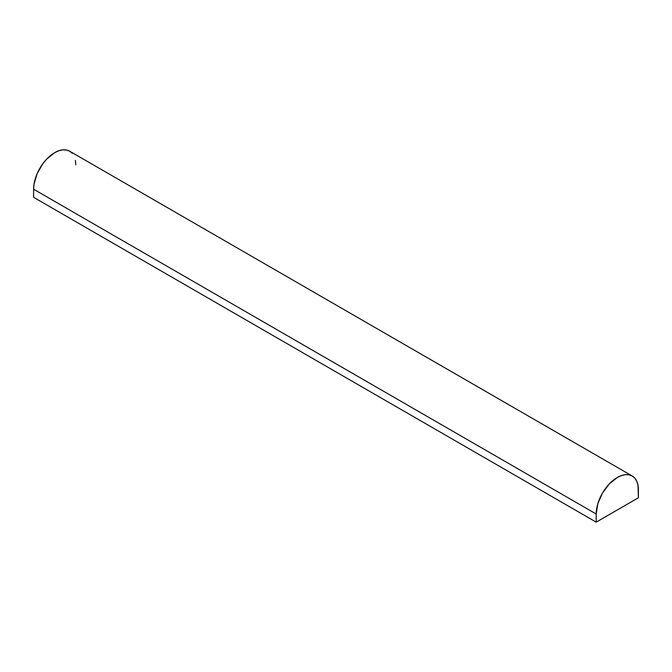 <?xml version="1.0" encoding="UTF-8"?>
<svg xmlns="http://www.w3.org/2000/svg" width="672" height="672" viewBox="0 0 672 672"><rect width="100%" height="100%" fill="white"/><g stroke="black" fill="none" stroke-linecap="round" stroke-linejoin="round"><path stroke-width="1.01" d="M638.4 497.784L596.207 522.144L33.6 197.324L596.207 522.144L596.207 514.021L33.6 189.21L33.6 197.324L33.6 189.21L596.207 514.021A29.837 17.228 -60 0 1 609.227 484A29.837 17.228 -60 0 1 632.218 476.003A29.837 17.228 -60 0 1 638.4 489.661L638.4 497.784L637.997 485.142L636.796 481.27L634.847 478.178L632.218 476.003L629.026 474.818L625.38 474.676L621.415 475.574L617.299 477.481L609.227 484L602.381 493.231L597.811 503.773L596.207 514.021L596.207 522.144L638.4 497.784M632.218 476.003L69.619 151.183A29.837 17.228 120 0 0 46.62 159.18A29.837 17.228 120 0 0 33.6 189.21L34.003 184.22L37.153 173.62L42.974 163.54L46.62 159.18L54.701 152.662L58.817 150.755L62.773 149.856L66.419 149.999L69.619 151.183L72.24 153.359M75.793 164.842L75.39 160.322"/></g></svg>
